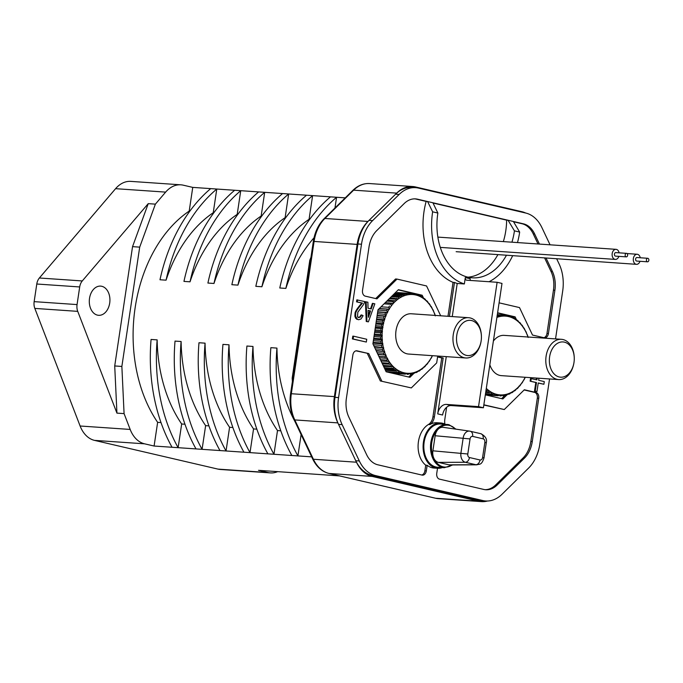 <?xml version="1.0" encoding="UTF-8"?>
<svg xmlns="http://www.w3.org/2000/svg" width="683" height="683" viewBox="0 0 683 683"><rect width="100%" height="100%" fill="white"/><g stroke="black" fill="none" stroke-linecap="round" stroke-linejoin="round"><path stroke-width="1.02" d="M483.18 438.845A3.082 2.169 -86.1 0 1 484.853 442.371L482.599 457.448L484.016 457.943L486.27 442.874C487.269 439.126 485.434 436.07 480.755 433.679L469.648 431.127L443.165 427.327A10.091 7.103 93.9 0 0 435.148 435.737L432.894 450.814A10.091 7.103 93.9 0 0 438.366 462.382L448.919 464.833A10.091 7.103 93.9 0 0 450.08 464.961L476.828 464.824A8.119 5.712 -86.1 0 1 475.889 464.722L465.345 462.263A8.119 5.712 -86.1 0 1 460.94 452.957L463.194 437.888A8.119 5.712 -86.1 0 1 469.648 431.127A8.119 5.712 -86.1 0 1 469.989 431.186A5.046 3.56 103.1 0 1 470.203 431.229A5.046 3.56 103.1 0 1 472.636 436.386L483.18 438.845A5.046 3.56 -76.9 0 0 480.755 433.679A5.046 3.56 -76.9 0 0 480.533 433.645M456.022 429.172L449.038 424.732L440.586 424.015A21.668 15.248 93.9 0 0 423.998 443.369A21.668 15.248 93.9 0 0 435.916 466.993A21.668 15.248 93.9 0 0 437.624 467.249L444.309 467.71A21.668 15.248 -86.1 0 1 442.601 467.454A21.668 15.248 -86.1 0 1 430.683 443.822A21.668 15.248 -86.1 0 1 447.28 424.467A21.668 15.248 -86.1 0 1 448.987 424.724M618.875 256.364A5.046 3.552 -86.1 0 1 615.332 259.403A5.046 3.552 -86.1 0 1 612.19 253.564A5.046 3.552 -86.1 0 1 616.023 249.338A5.046 3.552 -86.1 0 1 619.114 252.838M626.524 253.35L615.793 252.608A1.767 1.246 93.9 0 0 614.452 254.085A1.767 1.246 93.9 0 0 615.554 256.134L626.277 256.868A1.767 1.246 -86.1 0 1 625.184 254.827A1.767 1.246 -86.1 0 1 626.524 253.35A1.767 1.246 -86.1 0 1 627.617 255.391A1.767 1.246 -86.1 0 1 626.277 256.868M353.521 336.181L366.745 339.263L366.327 342.055L353.102 338.981L353.521 336.181L352.804 336.138L352.385 338.93L353.102 338.981M366.327 342.055L352.385 338.93M371.228 308.964L368.035 308.221L367.889 302.21L365.431 301.749L366.242 321.471L368.402 321.855L374.856 303.833L373.114 303.423L371.228 308.964M373.114 303.423L372.397 303.372L370.553 308.801M368.086 310.5L369.844 310.91L368.214 315.734M366.242 321.471L366.95 321.522L366.148 301.801M366.95 321.522L368.402 321.855M368.086 310.389L370.562 310.961L368.402 317.339L368.086 310.389M369.844 310.91L370.562 310.961M361.777 303.047L356.552 301.835L356.842 299.863L364.893 301.613L363.373 304.755L357.832 312.165L357.533 316.664L358.788 317.586L360.368 317.049L361.768 315.008L363.091 315.657L361.051 318.952L358.737 319.721L357.431 319.354L355.604 316.28L355.741 313.318C355.8 311.679 358.046 308.264 362.494 303.098L361.777 303.047C357.329 308.221 355.083 311.627 355.032 313.275L354.887 316.229L355.63 318.261L358.336 319.695M361.768 315.008L361.059 314.957L359.651 316.997L358.071 317.535M355.63 318.261L356.347 318.312M355.032 313.275L355.741 313.318M356.552 301.835L362.494 303.098M357.559 299.914L357.269 301.886M356.714 319.303L357.431 319.354M442.379 467.573A22.701 15.982 -86.1 0 1 437.547 468.282A22.701 15.982 -86.1 0 1 435.763 468.017A22.701 15.982 -86.1 0 1 423.281 443.258A22.701 15.982 -86.1 0 1 440.663 422.982L437.086 422.734A22.701 15.982 93.9 0 0 429.914 424.561A10.091 7.103 93.9 0 0 434.379 416.929L443.182 358.02L441.756 357.926L432.945 416.826A10.091 7.103 -86.1 0 1 428.48 424.467A22.701 15.982 93.9 0 0 418.158 444.223A22.701 15.982 93.9 0 0 425.722 465.174L424.877 470.835A5.046 3.552 -86.1 0 1 421.727 475.009M425.722 465.174L427.157 465.277L426.312 470.929A5.046 3.552 93.9 0 1 422.478 475.155A5.046 3.552 93.9 0 1 422.085 475.095L377.827 464.799A25.228 17.758 93.9 0 1 366.609 454.647L348.851 417.142A25.228 17.758 93.9 0 1 346.383 398.368L352.863 355.023A5.046 3.552 93.9 0 1 356.688 350.797A5.046 3.552 93.9 0 1 357.089 350.857L368.76 353.572L356.014 350.84M367.334 353.478L380.337 380.952L411.32 387.927L436.685 362.921L437.615 356.722L443.182 358.02M411.32 387.927L380.337 380.952M441.756 357.926L437.581 356.953M427.157 465.277A22.701 15.982 93.9 0 0 432.185 467.77A22.701 15.982 93.9 0 0 433.97 468.034L437.547 468.282M440.663 422.982A22.701 15.982 -86.1 0 1 442.447 423.247A22.701 15.982 -86.1 0 1 445.35 424.339M549.55 378.945L539.775 444.411A36.327 25.57 -86.1 0 1 528.651 468.026L502.107 494.185A36.327 25.57 -86.1 0 1 485.681 500.98A36.327 25.57 -86.1 0 1 482.821 500.545L375.479 475.573A36.327 25.57 -86.1 0 1 359.326 460.965L342.132 424.63A36.327 25.57 -86.1 0 1 338.572 397.591L361.495 244.224A36.327 25.57 -86.1 0 1 372.619 220.609L399.162 194.442A36.327 25.57 -86.1 0 1 415.588 187.654A36.327 25.57 -86.1 0 1 418.448 188.081L525.782 213.053A36.327 25.57 -86.1 0 1 541.943 227.67L550.054 244.804M556.645 258.729L559.138 264.005A36.327 25.57 -86.1 0 1 562.69 291.035L555.544 338.905M499.094 302.834L519.507 307.581L532.509 335.054L544.18 337.769A5.046 3.552 93.9 0 0 544.582 337.829A5.046 3.552 93.9 0 0 548.406 333.611L554.886 290.258A25.228 17.758 93.9 0 0 552.419 271.493L546.024 257.986M539.442 244.079L534.661 233.979A25.228 17.758 93.9 0 0 523.443 223.828L417.518 199.188A25.228 17.758 93.9 0 0 415.529 198.89A25.228 17.758 93.9 0 0 404.123 203.611L376.726 230.615A25.228 17.758 93.9 0 0 369.008 247.015L362.528 290.36A5.046 3.552 93.9 0 0 365.26 296.14L376.939 298.855L397.002 279.082L426.559 285.955L440.68 315.785M449.405 316.391L454.477 282.463A63.067 44.386 93.9 0 0 457.209 283.462L452.257 316.588M457.209 283.462L464.355 283.957L465.311 277.588A2.519 1.784 -76.9 0 0 466.523 280.167A2.519 1.784 -76.9 0 0 466.728 280.201L497.122 282.284L478.535 406.633L446.358 404.421A10.091 7.12 -76.9 0 0 437.718 413.881L446.272 356.628M437.513 468.282L436.753 473.362A5.046 3.552 93.9 0 0 439.485 479.142L483.743 489.438A25.228 17.758 93.9 0 0 485.733 489.737A25.228 17.758 93.9 0 0 497.147 485.024L524.535 458.02A25.228 17.758 93.9 0 0 532.262 441.619L538.742 398.266A5.046 3.552 93.9 0 0 536.001 392.486L524.331 389.771L504.267 409.544L483.854 404.797M446.631 407.264L444.821 419.353A10.091 7.103 93.9 0 0 444.923 424.126M381.763 381.046L368.76 353.572M423.716 298.445L422.188 295.235L398.402 289.703L377.989 309.826L372.909 343.814L386.134 371.765L409.928 377.306L413.907 373.379M506.931 394.919L502.867 398.932L485.34 394.851M516.647 320.054L515.136 316.861L497.608 312.78M415.588 187.654L412.011 187.407A36.327 25.57 93.9 0 0 395.585 194.203L369.042 220.361A36.327 25.57 93.9 0 0 357.918 243.976L335.003 397.352A36.327 25.57 93.9 0 0 338.555 424.382L355.749 460.718A36.327 25.57 93.9 0 0 371.911 475.325L479.244 500.306A36.327 25.57 93.9 0 0 482.104 500.733L485.681 500.98M514.393 318.227L513.701 316.758L497.574 313.01M505.147 395.175L501.629 398.641M513.701 316.758L515.136 316.861M421.462 296.618L420.762 295.133L398.206 289.891M412.19 373.567L408.69 377.016M420.762 295.133L422.188 295.235M534.661 233.979L533.235 233.885A25.228 17.758 -86.1 0 0 522.017 223.734L513.548 221.762M533.235 233.885L538.008 243.976M544.59 257.892L550.985 271.39A25.228 17.758 -86.1 0 1 553.452 290.164L546.972 333.509A5.046 3.552 -86.1 0 1 543.822 337.692M503.354 241.603A55.502 39.059 -86.1 0 0 506.641 220.157L508.067 220.25L514.436 230.854L519.661 232.075L513.377 221.488M519.661 232.075A63.067 44.386 -86.1 0 1 517.483 242.567M512.685 255.655A63.067 44.386 -86.1 0 1 489.045 281.729M437.718 413.881L442.593 415.016A10.091 7.12 103.1 0 1 451.224 405.557L483.41 407.768L501.996 283.419L497.122 282.284M470.408 280.448A2.519 1.784 103.1 0 1 470.186 278.724L465.311 277.588M454.477 282.463L453.042 282.369A63.067 44.386 93.9 0 1 426.158 201.434L427.592 201.528L432.638 211.824L437.863 213.036L432.894 202.766M464.355 283.957A63.067 44.386 -86.1 0 1 432.638 211.824M447.971 316.289L453.042 282.369M397.002 279.082L395.577 278.98L375.701 298.573M414.82 198.864A25.228 17.758 -86.1 0 1 416.092 199.086L426.158 201.434M497.907 254.614A55.502 39.059 -86.1 0 1 468 277.187M437.863 213.036A55.502 39.059 93.9 0 0 467.898 277.161A55.502 39.059 93.9 0 0 472.269 277.819A55.502 39.059 93.9 0 0 506.479 255.22M511.934 242.192A55.502 39.059 93.9 0 0 514.436 230.854M506.641 220.157L433.005 203.022M478.535 406.633L483.41 407.768M504.267 409.544L483.82 405.028M524.535 458.02L523.11 457.917A25.228 17.758 -86.1 0 0 530.836 441.517L537.316 398.172A5.046 3.552 -86.1 0 0 534.576 392.384L524.134 389.959M523.11 457.917L495.713 484.921A25.228 17.758 -86.1 0 1 485.024 489.668M537.171 378.1L536.906 379.876L530.529 378.51L530.128 381.182L535.788 382.497L534.499 391.103L536.966 391.564L538.255 382.958L543.899 384.264L544.291 381.601L538.656 380.286L538.964 378.22M538.238 383.069L543.899 384.264M536.454 378.049L536.206 379.714M530.128 381.182L536.505 382.548L535.216 391.154L536.966 391.564M535.788 382.497L536.505 382.548M531.237 378.561L530.845 381.234M534.499 391.103L535.216 391.154M639.988 261.282A5.046 3.517 -86 0 1 636.471 264.33A5.046 3.517 -86 0 1 633.372 258.49A5.046 3.517 -86 0 1 637.179 254.264A5.046 3.517 -86 0 1 640.236 257.764M647.766 258.294L636.949 257.534A1.767 1.229 94 0 0 635.617 259.011A1.767 1.229 94 0 0 636.701 261.06L647.518 261.811A1.767 1.229 -86 0 1 646.434 259.771A1.767 1.229 -86 0 1 647.766 258.294A1.767 1.229 -86 0 1 648.85 260.334A1.767 1.229 -86 0 1 647.518 261.811M426.107 300.682L426.516 301.109A39.477 27.79 -86.1 0 1 428.42 303.167L428.762 303.576A39.477 27.79 -86.1 0 1 430.495 305.916L430.811 306.377A39.477 27.79 -86.1 0 1 432.348 308.972L431.827 307.598A40.493 28.498 -86.1 0 0 431.041 306.274L430.811 306.377M428.42 303.167L427.703 301.775A40.493 28.498 -86.1 0 0 426.73 300.725M389.225 298.744L395.722 299.197L396.234 300.571A39.477 27.79 -86.1 0 1 398.42 298.838L398.846 298.548A39.477 27.79 -86.1 0 1 401.134 297.148L401.578 296.917A39.477 27.79 -86.1 0 1 403.952 295.859L404.396 295.688A39.477 27.79 -86.1 0 1 406.82 294.979L407.281 294.885A39.477 27.79 -86.1 0 1 409.732 294.535L410.193 294.501A39.477 27.79 -86.1 0 1 412.643 294.518L413.104 294.552A39.477 27.79 -86.1 0 1 415.529 294.936L415.981 295.039A39.477 27.79 -86.1 0 1 418.355 295.773L418.79 295.952A39.477 27.79 -86.1 0 1 421.078 297.037L421.496 297.276A39.477 27.79 -86.1 0 1 423.691 298.702L424.083 299A39.477 27.79 -86.1 0 1 426.141 300.751L426.516 301.109M432.296 355.672L432.322 355.8A39.477 27.79 -86.1 0 1 430.768 358.601L430.461 359.104A39.477 27.79 -86.1 0 1 428.728 361.683L428.386 362.144A39.477 27.79 -86.1 0 1 426.474 364.457L426.124 364.568M426.098 364.867A39.477 27.79 -86.1 0 1 424.041 366.891L424.228 367.189A40.493 28.498 -86.1 0 0 425.278 366.156L426.474 364.457M424.041 366.891L423.639 367.249A39.477 27.79 -86.1 0 1 421.454 368.974L421.035 369.264A39.477 27.79 -86.1 0 1 418.739 370.664L418.303 370.895A39.477 27.79 -86.1 0 1 415.93 371.953L415.477 372.124A39.477 27.79 -86.1 0 1 413.053 372.833L412.592 372.927A39.477 27.79 -86.1 0 1 410.142 373.277L409.68 373.311A39.477 27.79 -86.1 0 1 407.23 373.294L406.769 373.26A39.477 27.79 -86.1 0 1 404.345 372.875L403.892 372.773A39.477 27.79 -86.1 0 1 401.527 372.039L401.083 371.868A39.477 27.79 -86.1 0 1 398.795 370.775L398.377 370.545A39.477 27.79 -86.1 0 1 396.191 369.11L395.79 368.811A39.477 27.79 -86.1 0 1 393.732 367.061L393.357 366.703A39.477 27.79 -86.1 0 1 391.453 364.654L391.111 364.235A39.477 27.79 -86.1 0 1 389.378 361.896L389.071 361.435A39.477 27.79 -86.1 0 1 387.526 358.84L386.621 360.12L380.422 359.693M379.517 357.781L387.594 358.37L387.526 358.84M387.252 358.336A39.477 27.79 -86.1 0 1 385.921 355.51L386.023 355.049L377.955 354.494M377.853 354.264L386.023 355.049M385.69 354.964A39.477 27.79 -86.1 0 1 384.58 351.95L384.392 351.369A39.477 27.79 -86.1 0 1 383.513 348.185L383.368 347.57A39.477 27.79 -86.1 0 1 382.736 344.266L382.642 343.634A39.477 27.79 -86.1 0 1 382.258 340.228L382.215 339.588A39.477 27.79 -86.1 0 1 382.087 336.121L382.087 335.473A39.477 27.79 -86.1 0 1 382.215 331.998L382.267 331.349A39.477 27.79 -86.1 0 1 382.651 327.891L382.745 327.251A39.477 27.79 -86.1 0 1 383.385 323.853L383.53 323.221A39.477 27.79 -86.1 0 1 384.409 319.917L384.597 319.311A39.477 27.79 -86.1 0 1 385.716 316.144L385.946 315.563A39.477 27.79 -86.1 0 1 387.287 312.558L387.56 312.011A39.477 27.79 -86.1 0 1 389.105 309.211L389.412 308.707A39.477 27.79 -86.1 0 1 391.154 306.129L391.496 305.677A39.477 27.79 -86.1 0 1 393.399 303.354L385.255 302.654M386.809 301.126L393.169 301.562L393.399 303.354M393.775 302.953A39.477 27.79 -86.1 0 1 395.833 300.921L396.234 300.571M432.621 309.476A39.477 27.79 -86.1 0 1 433.953 312.302L433.526 310.953A40.493 28.498 -86.1 0 0 432.851 309.519L432.348 308.972M433.953 312.302L434.183 312.848A39.477 27.79 -86.1 0 1 435.148 315.409M481.421 336.403L481.413 336.062A20.183 14.206 93.9 0 0 470.16 317.945A20.183 14.206 93.9 0 0 468.572 317.706L411.32 313.77A20.183 14.206 93.9 0 0 395.867 331.793A20.183 14.206 93.9 0 0 406.966 353.803A20.183 14.206 93.9 0 0 408.554 354.042L465.806 357.977A20.183 14.206 93.9 0 0 481.037 341.543L481.097 341.21A17.656 12.431 93.9 0 0 481.421 336.403A17.656 12.431 93.9 0 0 471.577 320.549A17.656 12.431 93.9 0 0 456.79 335.131A17.656 12.431 93.9 0 0 466.378 355.373A17.656 12.431 93.9 0 0 481.097 341.21M435.302 315.87L434.96 314.564A40.493 28.498 -86.1 0 0 434.397 313.027L434.183 312.848M430.478 306.232L431.041 306.274M430.495 305.916L429.88 304.524A40.493 28.498 -86.1 0 0 428.992 303.337L428.762 303.576M428.42 303.295L428.992 303.337M426.141 300.751L425.321 299.376A40.493 28.498 -86.1 0 0 424.28 298.488L424.083 299M423.503 298.428L424.28 298.488M423.691 298.702L422.768 297.353A40.493 28.498 -86.1 0 0 421.659 296.627L421.496 297.276M420.711 296.567L421.659 296.627M421.078 297.037L420.062 295.739A40.493 28.498 -86.1 0 0 418.901 295.184L418.79 295.952M417.748 295.107L418.901 295.184M418.355 295.773L417.245 294.535A40.493 28.498 -86.1 0 0 416.041 294.16L415.981 295.039M414.641 294.066L416.041 294.16M415.529 294.936L414.333 293.758A40.493 28.498 -86.1 0 0 413.104 293.57L413.104 294.552M412.643 294.518L411.371 293.434L413.104 293.57M397.284 292.537L410.124 293.425L410.193 294.501M410.124 293.425A40.493 28.498 -86.1 0 1 411.371 293.434M409.732 294.535L408.383 293.545A40.493 28.498 -86.1 0 0 407.128 293.716L407.281 294.885M395.158 292.896L407.128 293.716M406.82 294.979L405.395 294.091L394.689 293.357M394.27 293.775L404.165 294.45L404.396 295.688M404.165 294.45A40.493 28.498 -86.1 0 1 405.395 294.091M403.952 295.859L402.458 295.082L393.562 294.467M392.973 295.047L401.254 295.619L401.578 296.917M401.254 295.619A40.493 28.498 -86.1 0 1 402.458 295.082M401.134 297.148L399.598 296.49L392.033 295.978M391.282 296.712L398.428 297.207L398.846 298.548M398.428 297.207A40.493 28.498 -86.1 0 1 399.598 296.49M398.42 298.838L390.13 297.856M395.722 299.197A40.493 28.498 -86.1 0 1 396.84 298.317M395.833 300.921L387.859 300.093M393.169 301.562A40.493 28.498 -86.1 0 1 394.219 300.529M384.077 303.824L390.787 304.285L391.496 305.677M390.787 304.285A40.493 28.498 -86.1 0 1 391.76 303.107M381.046 306.812L388.61 307.324L389.412 308.707M389.447 309.186L379.338 308.485M388.61 307.324A40.493 28.498 -86.1 0 1 389.489 306.018M389.105 309.211L379.159 308.665M377.947 310.065L386.655 310.663L387.56 312.011M387.628 312.481L377.69 311.798M386.655 310.663A40.493 28.498 -86.1 0 1 387.44 309.237M387.287 312.558L377.631 312.174M377.4 313.736L384.947 314.257L385.946 315.563M386.049 316.016L377.153 315.401M384.947 314.257A40.493 28.498 -86.1 0 1 385.63 312.729M385.716 316.144L377.067 315.964M376.828 317.604L383.505 318.056L384.597 319.311M384.734 319.746L376.589 319.183M383.505 318.056A40.493 28.498 -86.1 0 1 384.077 316.442M384.409 319.917L382.796 320.361L376.478 319.926M376.222 321.616L382.343 322.034L383.53 323.221M383.692 323.631L376 323.102M382.343 322.034A40.493 28.498 -86.1 0 1 382.796 320.361M383.385 323.853L381.806 324.416L375.863 324.007M375.607 325.74L381.481 326.141L382.745 327.251M382.95 327.627L375.402 327.106M381.481 326.141A40.493 28.498 -86.1 0 1 381.806 324.416M382.651 327.891L381.123 328.574L375.24 328.173M374.984 329.932L380.926 330.333L382.267 331.349M382.489 331.69L374.796 331.161M380.926 330.333A40.493 28.498 -86.1 0 1 381.123 328.574M382.215 331.998L380.738 332.8L374.617 332.382M374.352 334.132L380.67 334.568L382.087 335.473M382.335 335.78L374.19 335.225M380.67 334.568A40.493 28.498 -86.1 0 1 380.738 332.8M382.087 336.121L380.67 337.026L373.985 336.574M373.729 338.307L380.738 338.794L382.215 339.588M382.489 339.852L373.592 339.238M380.738 338.794A40.493 28.498 -86.1 0 1 380.67 337.026M382.258 340.228L380.918 341.227L373.37 340.706M373.114 342.405L381.105 342.96L382.642 343.634M382.932 343.856L373.003 343.173M381.105 342.96A40.493 28.498 -86.1 0 1 380.918 341.227M382.736 344.266L381.473 345.342L373.362 344.787M374.182 346.503L383.368 347.57M383.684 347.749L374.472 347.118M381.788 347.024A40.493 28.498 -86.1 0 1 381.473 345.342M383.513 348.185L382.326 349.337L375.291 348.851M376.068 350.49L384.392 351.369M384.717 351.497L376.265 350.917M382.779 350.951A40.493 28.498 -86.1 0 1 382.326 349.337M384.58 351.95L383.479 353.154L377.118 352.718M384.051 354.69A40.493 28.498 -86.1 0 1 383.479 353.154M385.921 355.51L384.922 356.765L378.834 356.347M387.594 358.37L379.535 357.815M385.596 358.199A40.493 28.498 -86.1 0 1 384.922 356.765M381.037 361.008L389.071 361.435M387.406 361.444A40.493 28.498 -86.1 0 1 386.621 360.12M389.378 361.896L388.567 363.194L381.857 362.733M382.412 363.894L391.111 364.235M389.455 364.381A40.493 28.498 -86.1 0 1 388.567 363.194M391.453 364.654L390.744 365.943L383.129 365.422M383.607 366.43L393.357 366.703M391.718 366.984A40.493 28.498 -86.1 0 1 390.744 365.943M393.732 367.061L393.126 368.342L384.222 367.727M384.623 368.572L394.168 369.23L395.79 368.811M394.168 369.23A40.493 28.498 -86.1 0 1 393.126 368.342M396.191 369.11L395.679 370.357L385.127 369.631M385.443 370.306L396.789 371.082L398.377 370.545M396.789 371.082A40.493 28.498 -86.1 0 1 395.679 370.357M398.795 370.775L398.377 371.979A40.493 28.498 -86.1 0 0 399.546 372.534L401.083 371.868M386.706 371.654L399.546 372.534M401.527 372.039L401.203 373.183A40.493 28.498 -86.1 0 0 402.407 373.558L403.892 372.773M390.224 372.722L402.407 373.558M404.345 372.875L404.114 373.951A40.493 28.498 -86.1 0 0 405.343 374.147L406.769 373.26M392.58 373.268L405.343 374.147M407.23 373.294L407.077 374.284A40.493 28.498 -86.1 0 0 408.323 374.293L409.68 373.311M410.142 373.277L410.065 374.173A40.493 28.498 -86.1 0 0 411.311 373.994L412.592 372.927M413.053 372.833L413.044 373.627L411.866 373.541M413.044 373.627A40.493 28.498 -86.1 0 0 414.282 373.26L415.477 372.124M415.93 371.953L415.981 372.636L415.008 372.568M415.981 372.636A40.493 28.498 -86.1 0 0 417.193 372.098L418.303 370.895M418.739 370.664L418.85 371.219L418.047 371.168M418.85 371.219A40.493 28.498 -86.1 0 0 420.011 370.51L421.035 369.264M421.454 368.974L421.607 369.401L420.959 369.358M421.607 369.401A40.493 28.498 -86.1 0 0 422.717 368.521L423.639 367.249M424.228 367.189L423.656 367.147M426.687 364.611A40.493 28.498 -86.1 0 0 427.66 363.433L428.386 362.144M428.728 361.683L428.958 361.7A40.493 28.498 -86.1 0 0 429.838 360.385L430.461 359.104M430.768 358.601L431.007 358.481A40.493 28.498 -86.1 0 0 431.793 357.055L432.322 355.8M468.572 317.706A20.183 14.206 93.9 0 0 453.119 335.729A20.183 14.206 93.9 0 0 464.218 357.738A20.183 14.206 93.9 0 0 465.806 357.977M487.449 501.015A35.32 24.853 -86.1 0 1 481.472 501.621A35.32 24.853 -86.1 0 1 478.689 501.202L372.167 476.418A35.32 24.853 -86.1 0 1 356.458 462.212L337.846 422.888A35.32 24.853 -86.1 0 1 334.388 396.61L357.141 244.394A35.32 24.853 -86.1 0 1 367.958 221.437L396.678 193.127A35.32 24.853 -86.1 0 1 412.643 186.519A35.32 24.853 -86.1 0 1 415.426 186.937L521.949 211.721A35.32 24.853 -86.1 0 1 525.697 213.036M310.526 260.249L309.8 260.206L300.981 319.192L292.17 378.186L292.418 381.413M310.961 257.303L309.8 260.206M292.887 378.237L292.17 378.186M277.665 471.646A30.274 21.31 -86.1 0 1 270.425 472.901A30.274 21.31 -86.1 0 1 268.035 472.551L258.524 470.331L339.494 475.897M311.67 456.859L154.093 446.033L144.583 443.822A30.274 21.31 -86.1 0 1 130.171 429.436L124.075 413.608L121.864 366.447L139.699 247.135L155.382 204.14L165.645 192.111A30.274 21.31 -86.1 0 1 180.85 184.82L130.786 181.379A30.274 21.31 93.9 0 0 115.581 188.679L39.366 277.998A10.091 7.103 93.9 0 0 36.788 284.008L34.15 301.638A10.091 7.103 93.9 0 0 34.824 308.409L80.116 426.004A30.274 21.31 93.9 0 0 94.519 440.381L217.971 469.11A30.274 21.31 93.9 0 0 220.361 469.469L270.425 472.901M180.85 184.82A30.274 21.31 -86.1 0 1 183.24 185.178L192.751 187.39L345.256 197.865M155.382 204.14L148.237 203.645L132.545 246.648L114.718 365.951L116.93 413.121L77.734 311.363A10.091 7.103 -86.1 0 1 77.059 304.584L79.698 286.954A10.091 7.103 -86.1 0 1 82.276 280.944L148.237 203.645M192.751 187.39L189.208 211.081A131.179 92.325 93.9 0 0 135.132 307.802A131.179 92.325 93.9 0 0 157.636 422.342L154.093 446.033M189.208 211.081L189.874 211.124M314.026 237.786A131.179 92.325 93.9 0 0 285.861 288.405L279.782 287.987A151.361 106.531 93.9 0 1 330.495 196.849M309.075 219.311A131.179 92.325 93.9 0 0 261.905 286.758A151.361 106.531 -86.1 0 1 312.618 195.62L309.075 219.311L309.664 219.354M261.905 286.758L255.826 286.339A151.361 106.531 93.9 0 1 306.539 195.201M285.118 217.672A131.179 92.325 93.9 0 0 237.94 285.118A151.361 106.531 -86.1 0 1 288.653 193.972L285.118 217.672L285.707 217.706M237.94 285.118L231.861 284.7A151.361 106.531 93.9 0 1 282.574 193.562M261.154 216.024A131.179 92.325 93.9 0 0 213.984 283.471A151.361 106.531 -86.1 0 1 264.697 192.333L261.154 216.024L261.751 216.067M213.984 283.471L207.905 283.052A151.361 106.531 93.9 0 1 258.618 191.914M237.197 214.377A131.179 92.325 93.9 0 0 190.028 281.823A151.361 106.531 -86.1 0 1 240.74 190.685L237.197 214.377L237.795 214.419M190.028 281.823L183.949 281.405A151.361 106.531 93.9 0 1 234.662 190.267M213.241 212.729A131.179 92.325 93.9 0 0 166.063 280.175A151.361 106.531 -86.1 0 1 216.784 189.037L213.241 212.729L213.83 212.772M166.063 280.175L159.984 279.757A151.361 106.531 93.9 0 1 210.706 188.619M161 422.572L157.636 422.342M172.048 447.271A151.361 106.531 93.9 0 1 151.071 339.451L157.15 339.869A131.179 92.325 93.9 0 0 181.669 423.998L178.126 447.689A151.361 106.531 -86.1 0 1 157.15 339.869M184.956 424.22L181.669 423.998M196.004 448.91A151.361 106.531 93.9 0 1 175.027 341.09L181.106 341.509A131.179 92.325 93.9 0 0 205.626 425.637L202.083 449.329A151.361 106.531 -86.1 0 1 181.106 341.509M208.921 425.868L205.626 425.637M219.96 450.558A151.361 106.531 93.9 0 1 198.984 342.738L205.062 343.156A131.179 92.325 93.9 0 0 229.582 427.285L226.047 450.976A151.361 106.531 -86.1 0 1 205.062 343.156M232.877 427.507L229.582 427.285M243.925 452.206A151.361 106.531 93.9 0 1 222.94 344.386L229.018 344.804A131.179 92.325 93.9 0 0 253.547 428.933L250.004 452.624A151.361 106.531 -86.1 0 1 229.018 344.804M256.834 429.155L253.547 428.933M267.881 453.853A151.361 106.531 93.9 0 1 246.904 346.033L252.983 346.452A131.179 92.325 93.9 0 0 277.503 430.572L273.96 454.272A151.361 106.531 -86.1 0 1 252.983 346.452M280.79 430.802L277.503 430.572M291.837 455.493A151.361 106.531 93.9 0 1 270.861 347.673L276.939 348.091A131.179 92.325 93.9 0 0 294.911 421.454M301.109 434.55L297.916 455.911A151.361 106.531 -86.1 0 1 276.939 348.091M285.861 288.405A151.361 106.531 -86.1 0 1 336.574 197.267L334.969 208.008M124.075 413.608L116.93 413.121M89.516 298.36A14.633 10.296 93.9 0 0 98.608 315.307A14.633 10.296 93.9 0 0 109.707 303.064A14.633 10.296 93.9 0 0 100.614 286.117A14.633 10.296 93.9 0 0 89.516 298.36M139.699 247.135L132.545 246.648M121.864 366.447L114.718 365.951M518.943 322.282L519.353 322.709A39.477 27.79 -86.1 0 1 521.257 324.767L521.599 325.176A39.477 27.79 -86.1 0 1 523.332 327.516L523.639 327.977A39.477 27.79 -86.1 0 1 525.184 330.572L524.664 329.197A40.493 28.498 -86.1 0 0 523.878 327.874L523.639 327.977M521.257 324.767L520.54 323.375A40.493 28.498 -86.1 0 0 519.567 322.325M496.891 317.561L497.233 317.288A39.477 27.79 -86.1 0 1 499.657 316.588L500.118 316.485A39.477 27.79 -86.1 0 1 502.568 316.135L503.03 316.101A39.477 27.79 -86.1 0 1 505.48 316.118L505.941 316.161A39.477 27.79 -86.1 0 1 508.365 316.536L508.818 316.639A39.477 27.79 -86.1 0 1 511.183 317.373L511.627 317.552A39.477 27.79 -86.1 0 1 513.915 318.637L514.333 318.876A39.477 27.79 -86.1 0 1 516.527 320.301L516.92 320.6A39.477 27.79 -86.1 0 1 518.978 322.35L519.353 322.709M525.133 377.272L525.159 377.4A39.477 27.79 -86.1 0 1 523.605 380.2L523.298 380.704A39.477 27.79 -86.1 0 1 521.564 383.283L521.223 383.744A39.477 27.79 -86.1 0 1 519.311 386.057L518.96 386.168M518.935 386.467A39.477 27.79 -86.1 0 1 516.877 388.49L517.065 388.789A40.493 28.498 -86.1 0 0 518.115 387.756L519.311 386.057M516.877 388.49L516.476 388.849A39.477 27.79 -86.1 0 1 514.29 390.574L513.864 390.864A39.477 27.79 -86.1 0 1 511.576 392.264L511.14 392.494A39.477 27.79 -86.1 0 1 508.767 393.553L508.314 393.724A39.477 27.79 -86.1 0 1 505.89 394.433L505.429 394.526A39.477 27.79 -86.1 0 1 502.978 394.876L502.517 394.911A39.477 27.79 -86.1 0 1 500.067 394.894L499.606 394.859A39.477 27.79 -86.1 0 1 497.181 394.484L496.729 394.373A39.477 27.79 -86.1 0 1 494.364 393.639L493.92 393.468A39.477 27.79 -86.1 0 1 491.632 392.375L491.214 392.144A39.477 27.79 -86.1 0 1 489.028 390.71L488.627 390.411A39.477 27.79 -86.1 0 1 486.569 388.661L486.33 388.26M525.458 331.076A39.477 27.79 -86.1 0 1 526.789 333.902L526.362 332.553A40.493 28.498 -86.1 0 0 525.688 331.118L525.184 330.572M526.789 333.902L527.02 334.448A39.477 27.79 -86.1 0 1 527.985 337.009M489.831 364.799A20.183 14.206 93.9 0 0 499.802 375.402A20.183 14.206 93.9 0 0 501.39 375.641L558.643 379.577A20.183 14.206 93.9 0 0 573.874 363.143L573.933 362.81A17.656 12.431 93.9 0 0 574.258 358.003A17.656 12.431 93.9 0 0 564.414 342.149A17.656 12.431 93.9 0 0 549.627 356.731A17.656 12.431 93.9 0 0 559.206 376.973A17.656 12.431 93.9 0 0 573.933 362.81M574.258 358.003L574.249 357.661A20.183 14.206 93.9 0 0 562.997 339.545A20.183 14.206 93.9 0 0 561.409 339.306L504.156 335.37A20.183 14.206 93.9 0 0 493.391 341.022M528.138 337.47L527.797 336.164A40.493 28.498 -86.1 0 0 527.233 334.627L527.02 334.448M523.315 327.84L523.878 327.874M523.332 327.516L522.708 326.124A40.493 28.498 -86.1 0 0 521.829 324.937L521.599 325.176M521.257 324.895L521.829 324.937M518.978 322.35L518.158 320.976A40.493 28.498 -86.1 0 0 517.108 320.088L516.92 320.6M516.339 320.028L517.108 320.088M516.527 320.301L515.605 318.952A40.493 28.498 -86.1 0 0 514.495 318.227L514.333 318.876M513.548 318.167L514.495 318.227M513.915 318.637L512.899 317.339A40.493 28.498 -86.1 0 0 511.738 316.784L511.627 317.552M510.585 316.707L511.738 316.784M511.183 317.373L510.081 316.135A40.493 28.498 -86.1 0 0 508.869 315.759L508.818 316.639M507.478 315.666L508.869 315.759M508.365 316.536L507.17 315.358A40.493 28.498 -86.1 0 0 505.932 315.17L505.941 316.161M505.48 316.118L504.208 315.034L505.932 315.17M497.326 314.632L502.953 315.025L503.03 316.101M502.953 315.025A40.493 28.498 -86.1 0 1 504.208 315.034M502.568 316.135L501.211 315.145A40.493 28.498 -86.1 0 0 499.965 315.315L500.118 316.485M497.258 315.128L499.965 315.315M499.657 316.588L497.181 315.623M497.002 316.05L497.233 317.288M497.122 316.016A40.493 28.498 -86.1 0 1 498.231 315.691M486.569 388.661L485.955 389.942M485.955 390.761L488.627 390.411M487.005 390.83A40.493 28.498 -86.1 0 1 486.065 390.036M489.028 390.71L488.516 391.957L485.801 391.777M485.707 392.418L489.626 392.682L491.214 392.144M489.626 392.682A40.493 28.498 -86.1 0 1 488.516 391.957M491.632 392.375L491.214 393.579A40.493 28.498 -86.1 0 0 492.383 394.134L493.92 393.468M485.519 393.664L492.383 394.134M494.364 393.639L494.04 394.783A40.493 28.498 -86.1 0 0 495.243 395.158L496.729 394.373M485.4 394.484L495.243 395.158M497.181 394.484L496.951 395.551A40.493 28.498 -86.1 0 0 498.18 395.747L499.606 394.859M485.417 394.868L498.18 395.747M500.067 394.894L499.913 395.884A40.493 28.498 -86.1 0 0 501.16 395.892L502.517 394.911M502.978 394.876L502.901 395.773A40.493 28.498 -86.1 0 0 504.148 395.602L505.429 394.526M505.89 394.433L505.881 395.226L504.694 395.141M505.881 395.226A40.493 28.498 -86.1 0 0 507.119 394.859L508.314 393.724M508.767 393.553L508.818 394.236L507.845 394.168M508.818 394.236A40.493 28.498 -86.1 0 0 510.03 393.698L511.14 392.494M511.576 392.264L511.687 392.819L510.884 392.768M511.687 392.819A40.493 28.498 -86.1 0 0 512.848 392.11L513.864 390.864M514.29 390.574L514.444 391L513.795 390.958M514.444 391A40.493 28.498 -86.1 0 0 515.554 390.121L516.476 388.849M517.065 388.789L516.493 388.747M519.524 386.211A40.493 28.498 -86.1 0 0 520.497 385.033L521.223 383.744M521.564 383.283L521.786 383.3A40.493 28.498 -86.1 0 0 522.674 381.985L523.298 380.704M523.605 380.2L523.844 380.081A40.493 28.498 -86.1 0 0 524.629 378.655L525.159 377.4M561.409 339.306A20.183 14.206 93.9 0 0 545.956 357.329A20.183 14.206 93.9 0 0 557.055 379.338A20.183 14.206 93.9 0 0 558.643 379.577M486.27 442.874L484.853 442.371M482.599 457.448A3.082 2.169 -86.1 0 1 480.021 459.983L469.477 457.533A3.082 2.169 -86.1 0 1 467.804 453.999L470.058 438.93L435.148 435.737M432.894 450.814L467.804 453.999M469.477 457.533A5.046 3.56 103.1 0 1 465.345 462.263L438.366 462.382M448.919 464.833L475.889 464.722A5.046 3.56 -76.9 0 0 480.021 459.983M452.146 464.952A21.011 14.787 -86.1 0 1 443.165 466.839A21.011 14.787 -86.1 0 1 431.758 442.746A21.011 14.787 -86.1 0 1 449.354 425.407A21.011 14.787 -86.1 0 1 455.51 429.095M470.058 438.93A3.082 2.169 -86.1 0 1 472.636 436.386M355.604 316.28L354.887 316.229M360.368 317.049L359.651 316.997M432.945 416.826L434.379 416.929M428.48 424.467L429.914 424.561M399.162 194.442L395.585 194.203M369.042 220.361L372.619 220.609M361.495 244.224L357.918 243.976M335.003 397.352L338.572 397.591M342.132 424.63L338.555 424.382M355.749 460.718L359.326 460.965M375.479 475.573L371.911 475.325M479.244 500.306L482.821 500.545M546.972 333.509L548.406 333.611M554.886 290.258L553.452 290.164M550.985 271.39L552.419 271.493M522.017 223.734L523.443 223.828M446.358 404.421L451.224 405.557M417.518 199.188L416.092 199.086M357.089 350.857L356.287 350.797M424.877 470.835L426.312 470.929M534.576 392.384L536.001 392.486M538.742 398.266L537.316 398.172M530.836 441.517L532.262 441.619M495.713 484.921L497.147 485.024M372.167 476.418L329.112 473.464L435.634 498.249A35.32 24.853 93.9 0 0 438.418 498.667L435.43 498.214A2.519 1.784 -76.9 0 0 435.634 498.249L478.689 501.202M337.846 422.888L294.791 419.925L313.403 459.258A35.32 24.853 93.9 0 0 329.112 473.464A2.519 1.784 103.1 0 1 328.907 473.43A2.519 1.784 103.1 0 1 328.694 473.362M357.141 244.394L314.086 241.441L291.334 393.647A35.32 24.853 93.9 0 0 294.791 419.925A2.519 1.118 154.7 0 1 294.006 419.533L312.618 458.865A2.519 1.118 -25.3 0 0 313.403 459.258L356.458 462.212M396.678 193.127L353.623 190.164L324.903 218.475A35.32 24.853 93.9 0 0 314.086 241.441L313.326 241.466L290.582 393.681L334.388 396.61M412.643 186.519L369.588 183.556A35.32 24.853 93.9 0 0 353.623 190.164A2.519 1.4 -134.6 0 0 352.821 190.412L324.101 218.722A2.519 1.4 45.4 0 1 324.903 218.475L367.958 221.437M435.242 498.155A2.519 1.784 -76.9 0 0 435.43 498.214L328.907 473.43C321.872 471.603 316.442 466.745 312.618 458.865M217.971 469.11L268.035 472.551M144.583 443.822L94.519 440.381M39.366 277.998L82.276 280.944M165.645 192.111L115.581 188.679M80.116 426.004L130.171 429.436M77.734 311.363L34.824 308.409M34.15 301.638L77.059 304.584M79.698 286.954L36.788 284.008M444.309 467.71L452.761 464.952M476.828 464.824C479.679 463.783 481.413 465.635 484.016 457.943M616.023 249.338L437.854 237.103M615.332 259.403L440.287 247.383M637.179 254.264L627.037 253.547M636.471 264.33L456.142 251.694M481.472 501.621L438.418 498.667M369.588 183.556C363.433 183.249 357.841 185.528 352.821 190.412M324.101 218.722C318.406 224.519 314.812 232.1 313.326 241.466M294.006 419.533C290.412 411.678 289.268 403.064 290.582 393.681"/></g></svg>
